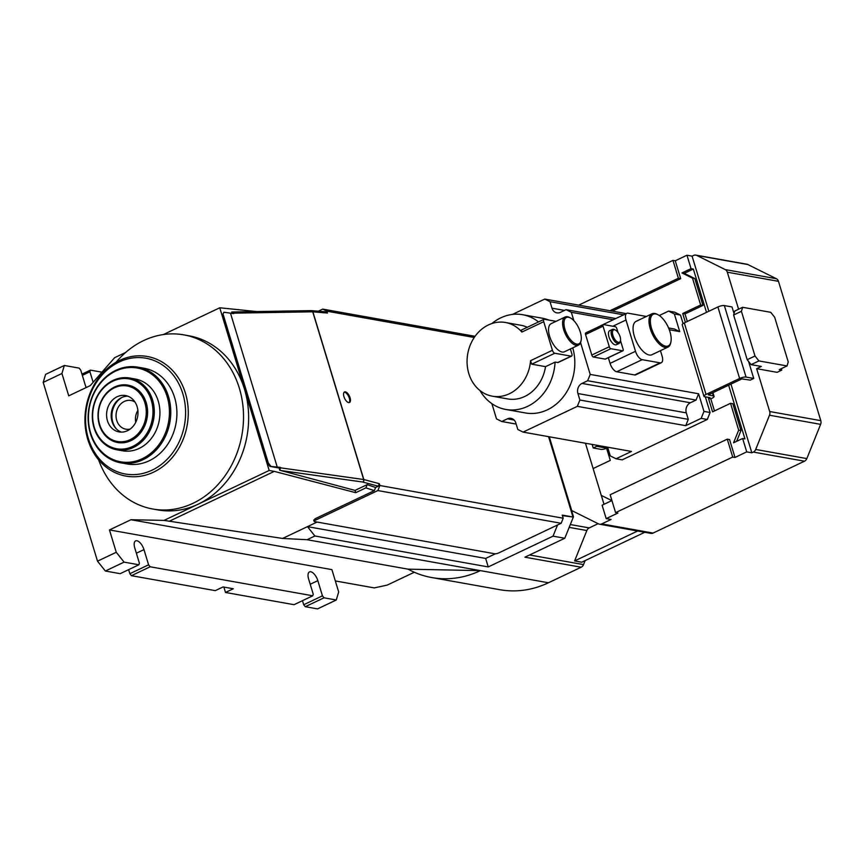 <?xml version="1.0" encoding="UTF-8"?>
<svg xmlns="http://www.w3.org/2000/svg" width="864" height="864" viewBox="0 0 864 864"><rect width="100%" height="100%" fill="white"/><g stroke="black" fill="none" stroke-linecap="round" stroke-linejoin="round"><path stroke-width="1.3" d="M581.17 567.227L524.923 557.194L564.797 538.261L553.036 536.155L488.236 566.924L314.896 535.993L307.087 539.708L480.427 570.629A106.92 90.374 100.1 0 1 431.773 577.562L499.781 589.702A106.92 90.374 -79.9 0 0 548.435 582.768L581.17 567.227A4.86 4.104 -79.9 0 0 583.535 564.602L585.144 560.596M747.878 264.546A4.86 4.104 -79.9 0 0 746.928 264.233L695.801 255.107A4.86 4.104 100.1 0 1 696.751 255.42L747.878 264.546L776.369 278.716L725.231 269.59A4.86 4.104 100.1 0 1 727.337 272.203L738.58 309.215M806.836 458.59L755.698 449.464A4.86 4.104 100.1 0 1 753.343 452.088L751.831 452.801L746.723 451.883L735.005 457.445L732.704 457.034L615.589 512.644L617.89 513.054L606.182 518.616L611.042 519.48L601.722 523.897A4.86 4.104 100.1 0 1 599.519 524.21L650.905 533.38A4.86 4.104 -79.9 0 0 653.108 533.066L804.47 461.203A4.86 4.104 -79.9 0 0 806.836 458.59L820.616 424.354A4.86 4.104 -79.9 0 0 820.8 420.649L778.475 281.329A4.86 4.104 -79.9 0 0 776.369 278.716M599.519 524.21A4.86 4.104 100.1 0 1 598.568 523.897L571.698 510.538L549.288 436.784M564.797 538.261L573.458 516.758L549.148 436.763M644.771 532.289L581.764 562.205L574.603 560.93L586.84 530.539L569.182 527.386M755.698 449.464L769.489 415.228L820.616 424.354M578.686 305.132L672.959 260.377L675.259 260.788L686.966 255.226L692.086 256.144L693.587 255.42A4.86 4.104 100.1 0 1 695.801 255.107M431.773 577.562A106.92 90.374 100.1 0 1 408.1 569.171L130.961 519.728L164.03 520.398L282.604 538.445L307.087 539.708M725.231 269.59L696.751 255.42M756.648 368.68L761.335 366.455L751.108 364.63L758.916 360.925L787.039 365.947L779.231 369.652L781.79 370.105L777.103 372.33L756.648 368.68L769.673 411.523A4.86 4.104 100.1 0 1 769.489 415.228M585.457 443.243L601.268 495.374L611.788 500.602L602.111 505.202L606.182 518.616M601.301 495.396L604.012 504.295M598.126 523.681L589.205 527.915A4.86 4.104 -79.9 0 0 586.84 530.539M572.864 516.65L573.458 516.758M553.036 536.155L557.539 524.999M314.896 535.993L307.465 526.64L282.604 538.445M488.236 566.924L485.654 558.436L307.465 526.64L317.099 522.061M495.407 553.802L485.654 558.436M548.435 582.768L480.427 570.629L408.1 569.171M574.603 560.93L637.61 531.014M751.831 452.801L730.955 384.091M708.836 311.267L692.086 256.144M735.005 457.445L729.572 439.571L727.272 439.16L610.157 494.759L615.589 512.644M727.272 439.16L732.704 457.034M706.504 312.368L693.349 269.05L691.038 268.639L686.966 255.226M746.723 451.883L742.64 438.48L744.941 438.89L728.633 385.204M707.292 419.461L622.188 459.864L616.054 458.773L631.476 451.451L523.076 432.108L577.336 406.35L685.735 425.682L701.158 418.37L707.292 419.461L710.1 412.506L705.337 396.846M669.308 329.767L679.72 331.625L674.363 313.978L668.574 311.094L674.708 312.196L680.497 315.068L683.089 323.6M685.4 322.391L682.7 313.513L700.661 304.981L692.507 278.165L681.988 272.938L691.038 268.639M675.259 260.788L680.692 278.662L612.306 311.126M593.114 468.558L610.297 460.404L606.226 446.99L604.4 447.692L596.732 446.321L593.222 447.984L600.89 449.356A4.86 1.339 163.1 0 0 606.614 448.286M742.64 438.48L733.59 442.778L738.677 430.132L730.534 403.315L712.573 411.836L708.502 398.434L710.068 397.688L704.689 396.727A4.86 1.339 163.1 0 1 703.944 396.295A4.86 1.339 163.1 0 1 706.039 394.427L739.616 378.486A4.86 1.339 163.1 0 1 746.075 377.082L753.743 378.454L750.233 380.128L741.917 378.896L708.34 394.837L713.318 395.971A4.86 1.339 163.1 0 1 714.064 396.414A4.86 1.339 163.1 0 1 711.968 398.282L710.802 398.844L714.474 410.94M86.206 387.547A8.748 4.007 -115.4 0 1 85.342 385.29L80.73 370.084L79.164 368.118L64.336 365.472L61.938 373.496L68.731 395.852L90.223 385.636L114.599 357.707L125.615 352.469M414.31 572.238L387.212 585.101L374.296 587.898L335.329 580.943M130.961 519.728L109.469 529.934L331.895 569.624L338.677 591.97L336.28 599.994L324.011 597.802L322.445 595.836L303.707 604.735L302.476 600.685M672.959 260.377L678.391 278.251L610.006 310.716M678.391 278.251L680.692 278.662M787.039 365.947L788.238 361.93L774.662 317.239L770.742 312.314L742.619 307.292L734.81 310.997L733.612 315.014L747.198 359.705L751.108 364.63M781.79 370.105L781.348 368.647M562.399 515.635L572.972 517.007L548.564 436.655M561.146 523.282L377.849 490.568L315.382 520.225A2.916 0.81 -16.9 0 0 314.129 521.348A2.916 0.81 -16.9 0 0 314.572 521.618L494.813 553.77A2.916 0.81 -16.9 0 0 498.69 552.938L561.146 523.282L563.188 518.216L562.237 515.095L572.972 517.007M314.194 520.355L314.96 518.821L374.35 490.622L365.861 487.879L355.73 492.696L274.298 471.377L169.139 521.305M274.298 471.377L269.179 470.47L164.03 520.398M269.179 470.47L244.469 389.124A88.452 74.768 100.1 0 1 198.137 504.198A88.452 74.768 100.1 0 1 157.885 509.933L152.766 509.015A88.452 74.768 100.1 0 1 98.615 459.81M61.938 373.496L43.2 382.396L97.513 561.179L116.251 552.28L109.469 529.934M693.349 269.05L684.288 273.348L694.807 278.575L702.961 305.392L685.001 313.924L687.301 321.494M730.534 403.315L732.834 403.726L740.977 430.542L736.636 441.331M684.288 273.348L681.988 272.938M738.677 430.132L740.977 430.542M685.001 313.924L682.7 313.513M700.661 304.981L702.961 305.392M626.184 313.61L544.752 299.074L512.406 314.431M668.574 311.094L659.286 315.511M708.502 398.434L710.802 398.844M694.807 278.575L692.507 278.165M607.63 447.196L610.265 455.89L616.054 458.773M703.944 396.295L682.225 324.778A4.86 1.339 -16.9 0 1 684.31 322.909L717.887 306.968A4.86 1.339 -16.9 0 1 724.345 305.575L732.013 306.947L734.044 313.6M701.158 418.37L703.966 411.415L698.598 393.757L590.198 374.414L580.554 342.652M573.869 320.663L571.32 312.293L613.224 319.766M703.966 411.415L710.1 412.506M674.363 313.978L680.497 315.068M586.04 332.878A1.944 0.886 64.6 0 0 585.749 332.91A1.944 0.886 64.6 0 0 585.565 334.487L591.808 355.05A1.944 0.886 64.6 0 0 593.374 357.016L605.135 359.111A1.944 0.886 64.6 0 0 605.426 359.078A1.944 0.886 64.6 0 0 605.632 358.873M634.608 374.944A8.262 3.78 64.6 0 0 635.839 374.803L661.295 362.718A8.262 3.78 -115.4 0 1 660.064 362.858L634.608 374.944L616.712 371.747L642.168 359.662A8.262 3.78 -115.4 0 1 635.504 351.292L610.06 363.377A8.262 3.78 64.6 0 0 616.712 371.747M608.332 357.707L610.06 363.377M612.857 326.246L626 320.004A8.262 3.78 -115.4 0 1 626.81 313.319L601.355 325.404A8.262 3.78 64.6 0 0 600.88 325.728M491.875 403.661L496.508 418.9L501.768 421.513L507.427 418.824A7.776 6.577 -79.9 0 1 510.97 418.327A7.776 6.577 -79.9 0 1 515.851 423.014L517.817 429.494L523.076 432.108M256.597 311.558L219.758 307.778L163.339 334.562M116.251 552.28L124.081 562.129L138.91 564.775L139.396 563.177L134.773 547.97A8.748 4.007 -115.4 0 1 135.626 540.896A8.748 4.007 -115.4 0 1 143.975 549.623L148.597 564.818L150.163 566.784L312.757 595.793L313.243 594.194L308.621 578.999A8.748 4.007 -115.4 0 1 309.474 571.914A8.748 4.007 -115.4 0 1 317.833 580.64L322.445 595.836M336.28 599.994L317.542 608.893L305.273 606.701L303.707 604.735M312.757 595.793L294.019 604.692L225.504 592.466L223.873 587.077M150.163 566.784L131.425 575.683L215.276 590.641L223.085 586.937L233.312 588.762L225.504 592.466M101.963 372.19L90.418 370.127L89.932 371.736L93.139 382.298M742.619 307.292L741.42 311.31L755.006 356L758.916 360.925M741.42 311.31L733.612 315.014M747.198 359.705L755.006 356M343.937 396.673A5.832 2.668 -115.4 0 1 344.509 391.954A5.832 2.668 -115.4 0 1 350.082 397.764A5.832 2.668 -115.4 0 1 349.51 402.484A5.832 2.668 -115.4 0 1 343.937 396.673M365.861 487.879L367.157 484.65L375.613 487.48L378.302 486.205L379.318 483.678L379.879 485.514L563.188 518.216M474.25 337.489L326.916 311.202L327.478 313.038L325.372 311.99M318.319 311.202L322.715 309.107L475.07 336.301M322.715 309.107L326.916 311.202M379.879 485.514L377.849 490.568M375.613 487.48L374.35 490.622M311.364 310.619A1.944 1.674 94.8 0 1 312.876 311.818L312.725 311.807A1.944 1.534 -91 0 0 311.278 310.619L232.07 311.98L233.69 313.621L223.938 312.239L222.437 315.014L267.527 463.406L269.87 466.366L279.072 468.007L279.752 470.221L355.039 490.406L355.73 492.696M231.692 312.034L232.135 313.524M116.014 362.318A88.452 74.768 100.1 0 1 143.597 340.6A88.452 74.768 100.1 0 1 183.848 334.865L188.957 335.783A88.452 74.768 100.1 0 1 244.469 389.124L219.758 307.778M367.157 484.65L355.039 490.406M183.848 334.865A88.452 74.768 100.1 0 1 243.378 411.253A88.452 74.768 100.1 0 1 193.018 503.291A88.452 74.768 100.1 0 1 152.766 509.015M138.91 564.775L120.172 573.674L105.343 571.028L97.513 561.179M43.2 382.396L45.598 374.371L64.336 365.472M131.425 575.683L129.859 573.707L128.628 569.657M124.081 562.129L105.343 571.028M596.387 445.187L596.732 446.321M698.598 393.757L696.049 400.075L690.39 402.764A7.776 6.577 -79.9 0 0 686.318 412.884L688.284 419.364L685.735 425.682M577.336 406.35L579.884 400.021L688.284 419.364M590.198 374.414L587.65 380.732L581.99 383.422A7.776 6.577 -79.9 0 0 577.919 393.541L579.884 400.021M544.752 299.074L550.012 301.698L551.977 308.178A7.776 6.577 -79.9 0 0 556.859 312.865A7.776 6.577 -79.9 0 0 560.401 312.358L566.06 309.668L571.32 312.293M570.391 348.959L571.849 353.754A2.916 1.339 -115.4 0 1 571.568 356.119L558.112 362.502L555.077 362.124A48.114 40.673 100.1 0 1 527.666 406.328A48.114 40.673 100.1 0 1 505.775 409.45L525.463 412.96A48.114 40.673 -79.9 0 0 547.355 409.838A48.114 40.673 -79.9 0 0 572.735 347.846M548.91 320.069A48.114 40.673 -79.9 0 0 542.365 318.222L522.677 314.712A48.114 40.673 100.1 0 1 538.52 321.937M593.222 447.984L592.142 444.431M679.72 331.625L674.46 329.011L668.585 327.964M550.012 301.698L623.624 314.831M748.58 361.444L753.743 378.454M620.482 340.567L623.106 349.207A1.944 0.886 -115.4 0 1 622.912 350.784A1.944 0.886 -115.4 0 1 622.62 350.806L605.135 359.111M593.374 357.016L610.859 348.71A1.944 0.886 -115.4 0 1 609.293 346.745L591.808 355.05M615.784 318.546L566.06 309.668M585.565 334.487L603.05 326.182A1.944 0.886 -115.4 0 1 603.245 324.605A1.944 0.886 -115.4 0 1 603.526 324.572L615.287 326.678A1.944 0.886 -115.4 0 1 616.853 328.644L618.041 332.543M661.295 362.718A8.262 3.78 -115.4 0 0 662.094 356.033L660.463 350.665M626 320.004L635.504 351.292M626.81 313.319A8.262 3.78 -115.4 0 1 628.042 313.178L645.937 316.375A8.262 3.78 -115.4 0 1 646.358 316.483M696.049 400.075L587.65 380.732M642.168 359.662L660.064 362.858M603.05 326.182L609.293 346.745M610.859 348.71L622.62 350.806M516.175 424.084L501.768 421.513M148.597 564.818L129.859 573.707M305.273 606.701L324.011 597.802M81.961 374.144L90.418 370.127M89.932 371.736L82.328 375.343M349.088 402.602A5.832 2.668 64.6 0 0 349.294 398.131A5.832 2.668 64.6 0 0 344.153 392.202M327.478 313.038L312.876 311.818L363.83 479.52A1.944 1.609 105 0 1 362.75 482.036A1.944 1.469 -82 0 0 363.668 479.509L379.318 483.678M223.938 312.239L222.437 315.014M233.561 313.157L312.725 311.807L363.668 479.509L280.552 467.834L279.752 470.221M280.552 467.834L279.072 468.007M280.411 467.37L269.87 466.366M267.527 463.406L268.304 463.039L223.214 314.647M268.304 463.039L270.648 465.988M505.775 409.45A48.114 40.673 100.1 0 1 479.941 390.517M491.897 323.536A48.114 40.673 100.1 0 1 500.785 317.833A48.114 40.673 100.1 0 1 522.677 314.712M620.46 340.643L620.244 341.669A7.776 3.553 -115.4 0 1 619.067 343.462L616.41 344.714A7.776 3.553 -115.4 0 1 608.99 336.96A7.776 3.553 -115.4 0 1 609.746 330.664L612.392 329.411A7.776 3.553 -115.4 0 1 614.531 329.627L615.46 330.102A6.804 3.11 -115.4 0 1 620.093 336.701A6.804 3.11 -115.4 0 1 620.46 340.643A6.804 3.11 -115.4 0 1 617.036 341.701A6.804 3.11 -115.4 0 1 612.932 335.426A6.804 3.11 -115.4 0 1 615.46 330.102M670.918 341.874L670.702 342.9A18.468 8.446 -115.4 0 1 667.894 347.144L651.974 354.704A18.468 8.446 -115.4 0 1 634.338 336.28A18.468 8.446 -115.4 0 1 636.131 321.332L652.061 313.772A18.468 8.446 -115.4 0 1 657.115 314.291L658.044 314.766A17.496 8.003 -115.4 0 1 669.967 331.722A17.496 8.003 -115.4 0 1 670.918 341.874A17.496 8.003 -115.4 0 1 662.116 344.585A17.496 8.003 -115.4 0 1 651.553 328.439A17.496 8.003 -115.4 0 1 658.044 314.766M230.548 313.416L277.268 467.176M545.53 366.649L531.727 364.187L530.572 360.666A37.422 31.633 100.1 0 1 509.35 393.757A37.422 31.633 100.1 0 1 492.318 396.187L507.654 398.92A37.422 31.633 -79.9 0 0 524.686 396.5A37.422 31.633 -79.9 0 0 545.53 366.649L555.077 362.124M527.288 327.272A37.422 31.633 -79.9 0 0 520.798 325.242L505.462 322.499A37.422 31.633 100.1 0 1 521.888 332.057L521.402 330.221M531.727 364.187L554.774 353.246L571.136 356.162L557.636 362.578M556.027 321.343L544.45 319.28A2.916 1.339 -115.4 0 0 544.018 319.324A2.916 1.339 -115.4 0 0 543.726 321.689L552.42 350.287L530.572 360.666M619.067 343.462A7.776 3.553 -115.4 0 1 611.636 335.707A7.776 3.553 -115.4 0 1 612.392 329.411M667.894 347.144A18.468 8.446 -115.4 0 1 650.268 328.72A18.468 8.446 -115.4 0 1 652.061 313.772M492.318 396.187A37.422 31.633 100.1 0 1 467.122 363.863A37.422 31.633 100.1 0 1 488.43 324.929A37.422 31.633 100.1 0 1 505.462 322.499M565.175 317.002L551.124 323.676A15.552 7.117 64.6 0 0 549.612 336.258A15.552 7.117 64.6 0 0 564.462 351.767L578.513 345.103A15.552 7.117 -115.4 0 1 563.663 329.594A15.552 7.117 -115.4 0 1 565.175 317.002A15.552 7.117 -115.4 0 1 569.43 317.434L570.37 317.909A14.58 6.674 -115.4 0 1 580.295 332.046A14.58 6.674 -115.4 0 1 581.094 340.502A14.58 6.674 -115.4 0 1 573.761 342.76A14.58 6.674 -115.4 0 1 564.959 329.314A14.58 6.674 -115.4 0 1 570.37 317.909M554.774 353.246A2.916 1.339 -115.4 0 1 552.42 350.287M581.094 340.502L580.867 341.528A15.552 7.117 -115.4 0 1 578.513 345.103M180.727 444.69A60.75 51.354 100.1 0 1 125.939 476.096A60.75 51.354 100.1 0 1 92.48 387.882A60.75 51.354 100.1 0 1 147.28 356.476A60.75 51.354 100.1 0 1 180.727 444.69M178.297 443.599A58.806 49.702 100.1 0 1 109.566 467.791A58.806 49.702 100.1 0 1 92.869 388.606A58.806 49.702 100.1 0 1 161.6 364.414A58.806 49.702 100.1 0 1 178.297 443.599M120.906 462.856L127.04 463.946A48.6 41.083 -79.9 0 0 170.878 438.826A48.6 41.083 -79.9 0 0 144.115 368.258L137.981 367.168A48.6 41.083 100.1 0 1 164.743 437.735A48.6 41.083 100.1 0 1 120.906 462.856A48.6 41.083 100.1 0 1 94.144 392.288A48.6 41.083 100.1 0 1 137.981 367.168M163.523 437.184A47.628 40.262 100.1 0 1 107.86 456.786A47.628 40.262 100.1 0 1 94.338 392.645A47.628 40.262 100.1 0 1 150.012 373.054A47.628 40.262 100.1 0 1 163.523 437.184M129.708 378.032L135.335 379.037A36.45 30.812 100.1 0 1 155.412 431.957A36.45 30.812 100.1 0 1 122.537 450.803L116.91 449.798A36.45 30.812 100.1 0 1 96.833 396.868A36.45 30.812 100.1 0 1 129.708 378.032A36.45 30.812 100.1 0 1 149.785 430.952A36.45 30.812 100.1 0 1 116.91 449.798M97.027 397.235A35.478 29.992 100.1 0 1 138.499 382.633A35.478 29.992 100.1 0 1 148.565 430.412A35.478 29.992 100.1 0 1 107.104 445.003A35.478 29.992 100.1 0 1 97.027 397.235M101.617 400.194A29.16 24.646 100.1 0 1 135.702 388.195A29.16 24.646 100.1 0 1 143.975 427.453A29.16 24.646 100.1 0 1 109.901 439.452A29.16 24.646 100.1 0 1 101.617 400.194M101.812 400.55A28.188 23.825 100.1 0 1 134.762 388.951A28.188 23.825 100.1 0 1 142.765 426.913A28.188 23.825 100.1 0 1 109.814 438.512A28.188 23.825 100.1 0 1 101.812 400.55M135.702 422.366A18.468 15.606 100.1 0 1 119.048 431.914A18.468 15.606 100.1 0 1 108.875 405.097A18.468 15.606 100.1 0 1 125.528 395.55A18.468 15.606 100.1 0 1 135.702 422.366M127.796 396.166A18.468 15.606 -79.9 0 0 113.476 405.918A18.468 15.606 -79.9 0 0 121.381 432.119M122.17 397.364A19.44 16.427 -79.9 0 0 114.307 405.734A19.44 16.427 -79.9 0 0 116.51 429.041M130.205 429.052A14.58 12.323 100.1 0 1 125.863 429.181A14.58 12.323 100.1 0 1 117.839 408.013A14.58 12.323 100.1 0 1 130.982 400.475A14.58 12.323 100.1 0 1 135.011 402.095M137.873 410.378A14.58 12.323 -79.9 0 0 137.268 411.48A14.58 12.323 -79.9 0 0 135.745 422.269M601.722 523.897L653.108 533.066M753.343 452.088L804.47 461.203M727.337 272.203L778.475 281.329M529.578 554.98L583.535 564.602M769.673 411.523L820.8 420.649M570.326 524.545L589.205 527.915M573.426 511.402L571.741 511.099M604.789 446.688L605.048 447.552M604.4 447.692L604.066 446.558M315.382 520.225L314.96 518.821M712.39 392.915L713.318 395.971M724.345 305.575L746.075 377.082M717.887 306.968L739.616 378.486M684.31 322.909L706.039 394.427M317.833 580.64L310.219 584.248M136.372 553.23L143.975 549.623M378.302 486.205L362.75 482.036L280.865 470.534M690.39 402.764L581.99 383.422M577.919 393.541L686.318 412.884M514.112 420.023L507.427 418.824M551.977 308.178L564.505 310.414M521.888 332.057L543.726 321.689M314.129 521.348L313.718 520.02M712.93 392.656L714.064 396.414M622.912 350.784L605.426 359.078M603.245 324.605L585.749 332.91M326.128 311.85L311.278 310.619M521.035 330.232L544.018 319.324"/></g></svg>
